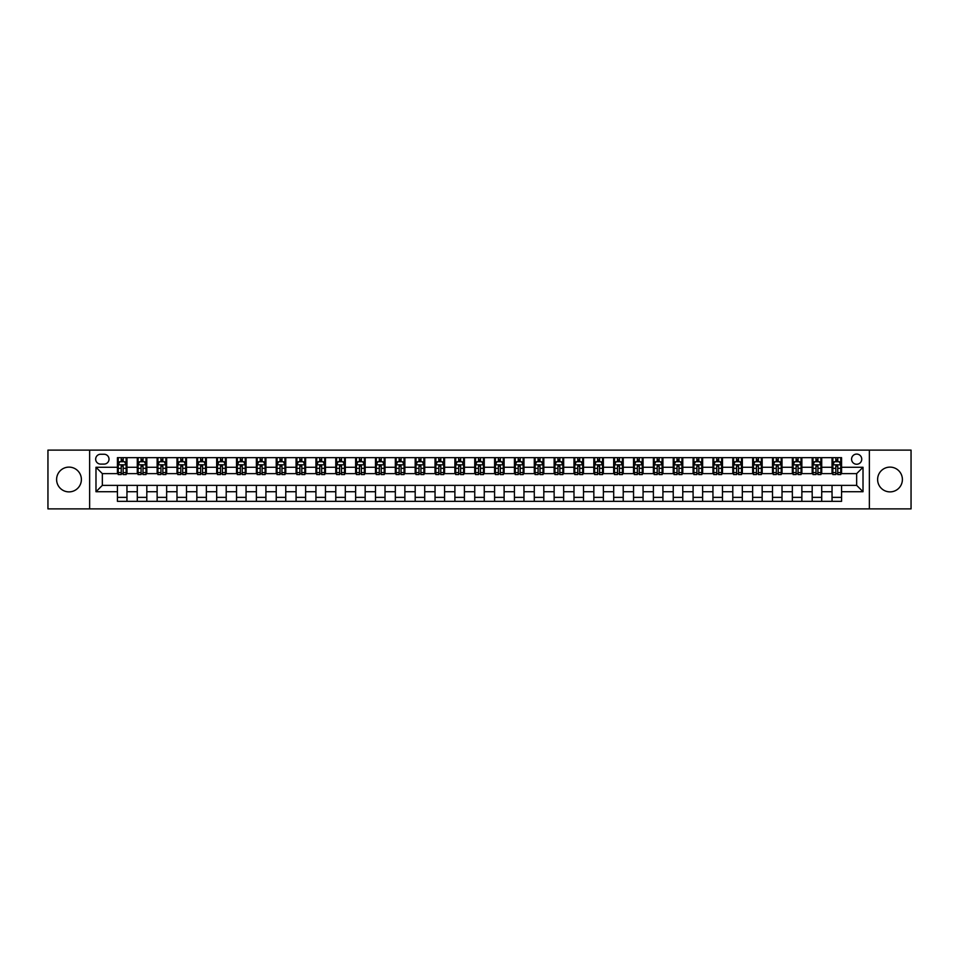 <?xml version="1.0" encoding="UTF-8"?>
<svg xmlns="http://www.w3.org/2000/svg" width="959" height="959" viewBox="0 0 959 959"><rect width="100%" height="100%" fill="white"/><g stroke="black" fill="none" stroke-linecap="round" stroke-linejoin="round"><path stroke-width="1.44" d="M890.012 467.117A12.383 12.383 0 0 0 877.617 479.5A12.383 12.383 0 0 0 890.012 491.883A12.383 12.383 0 0 0 902.395 479.5A12.383 12.383 0 0 0 890.012 467.117M68.988 467.117A12.383 12.383 0 0 0 56.605 479.5A12.383 12.383 0 0 0 68.988 491.883A12.383 12.383 0 0 0 81.383 479.5A12.383 12.383 0 0 0 68.988 467.117M856.663 454.087A5.083 5.083 0 0 0 851.58 459.169A5.083 5.083 0 0 0 856.663 464.252A5.083 5.083 0 0 0 861.745 459.169A5.083 5.083 0 0 0 856.663 454.087M869.369 508.881L911.05 508.881L911.05 450.119L869.369 450.119L869.369 508.881L89.631 508.881L89.631 450.119L47.95 450.119L47.95 508.881L89.631 508.881M100.599 464.096L104.087 464.096A4.927 4.927 0 0 0 109.014 459.169A4.927 4.927 0 0 0 104.087 454.254L100.599 454.254A4.927 4.927 0 0 0 95.672 459.169A4.927 4.927 0 0 0 100.599 464.096M869.369 450.119L89.631 450.119M117.43 491.727L95.984 491.727L95.984 467.273L117.43 467.273L117.43 473.626L102.337 473.626L102.337 485.374L117.43 485.374L117.43 501.341L841.57 501.341L841.57 485.374L856.663 485.374L856.663 473.626L841.57 473.626L841.57 467.273L863.016 467.273L863.016 491.727L841.57 491.727M841.57 467.273L841.57 457.659L117.43 457.659L117.43 467.273M832.04 457.659L832.04 473.626L832.844 473.626M835.852 473.626L837.758 473.626M840.779 473.626L841.57 473.626M832.04 473.626L820.928 473.626M812.189 457.659L812.189 473.626L812.992 473.626M816.001 473.626L817.907 473.626M812.189 473.626L801.077 473.626M792.35 457.659L792.35 473.626L793.141 473.626M796.15 473.626L798.056 473.626M792.35 473.626L781.225 473.626M772.498 457.659L772.498 473.626L773.29 473.626M776.311 473.626L778.205 473.626M772.498 473.626L761.374 473.626M752.647 457.659L752.647 473.626L753.438 473.626M756.459 473.626L758.365 473.626M752.647 473.626L741.523 473.626M732.796 457.659L732.796 473.626L733.587 473.626M736.608 473.626L738.514 473.626M732.796 473.626L721.671 473.626M712.945 457.659L712.945 473.626L713.736 473.626M716.757 473.626L718.663 473.626M712.945 473.626L701.82 473.626M693.093 457.659L693.093 473.626L693.884 473.626M696.905 473.626L698.811 473.626M693.093 473.626L681.981 473.626M673.242 457.659L673.242 473.626L674.033 473.626M677.054 473.626L678.96 473.626M673.242 473.626L662.13 473.626M653.391 457.659L653.391 473.626L654.182 473.626M657.203 473.626L659.109 473.626M653.391 473.626L642.278 473.626M633.539 457.659L633.539 473.626L634.331 473.626M637.351 473.626L639.257 473.626M633.539 473.626L622.427 473.626M613.688 457.659L613.688 473.626L614.479 473.626M617.5 473.626L619.406 473.626M613.688 473.626L602.576 473.626M593.837 457.659L593.837 473.626L594.628 473.626M597.649 473.626L599.555 473.626M593.837 473.626L582.724 473.626M573.985 457.659L573.985 473.626L574.777 473.626M577.798 473.626L579.704 473.626M573.985 473.626L562.873 473.626M554.134 457.659L554.134 473.626L554.937 473.626M557.946 473.626L559.852 473.626M554.134 473.626L543.022 473.626M534.283 457.659L534.283 473.626L535.086 473.626M538.095 473.626L540.001 473.626M534.283 473.626L523.17 473.626M514.432 457.659L514.432 473.626L515.235 473.626M518.244 473.626L520.15 473.626M514.432 473.626L503.319 473.626M494.592 457.659L494.592 473.626L495.383 473.626M498.392 473.626L500.298 473.626M494.592 473.626L483.468 473.626M474.741 457.659L474.741 473.626L475.532 473.626M478.553 473.626L480.447 473.626M474.741 473.626L463.617 473.626M454.89 457.659L454.89 473.626L455.681 473.626M458.702 473.626L460.608 473.626M454.89 473.626L443.765 473.626M435.038 457.659L435.038 473.626L435.83 473.626M438.85 473.626L440.756 473.626M435.038 473.626L423.914 473.626M415.187 457.659L415.187 473.626L415.978 473.626M418.999 473.626L420.905 473.626M415.187 473.626L404.063 473.626M395.336 457.659L395.336 473.626L396.127 473.626M399.148 473.626L401.054 473.626M395.336 473.626L384.223 473.626M375.484 457.659L375.484 473.626L376.276 473.626M379.296 473.626L381.202 473.626M375.484 473.626L364.372 473.626M355.633 457.659L355.633 473.626L356.424 473.626M359.445 473.626L361.351 473.626M355.633 473.626L344.521 473.626M335.782 457.659L335.782 473.626L336.573 473.626M339.594 473.626L341.5 473.626M335.782 473.626L324.669 473.626M315.931 457.659L315.931 473.626L316.722 473.626M319.743 473.626L321.649 473.626M315.931 473.626L304.818 473.626M296.079 457.659L296.079 473.626L296.87 473.626M299.891 473.626L301.797 473.626M296.079 473.626L284.967 473.626M276.228 457.659L276.228 473.626L277.019 473.626M280.04 473.626L281.946 473.626M276.228 473.626L265.116 473.626M256.377 457.659L256.377 473.626L257.18 473.626M260.189 473.626L262.095 473.626M256.377 473.626L245.264 473.626M236.525 457.659L236.525 473.626L237.329 473.626M240.337 473.626L242.243 473.626M236.525 473.626L225.413 473.626M216.674 457.659L216.674 473.626L217.477 473.626M220.486 473.626L222.392 473.626M216.674 473.626L205.562 473.626M196.835 457.659L196.835 473.626L197.626 473.626M200.635 473.626L202.541 473.626M196.835 473.626L185.71 473.626M176.983 457.659L176.983 473.626L177.775 473.626M180.795 473.626L182.69 473.626M176.983 473.626L165.859 473.626M157.132 457.659L157.132 473.626L157.923 473.626M160.944 473.626L162.85 473.626M157.132 473.626L146.008 473.626M137.281 457.659L137.281 473.626L138.072 473.626M141.093 473.626L142.999 473.626M137.281 473.626L126.156 473.626M117.43 473.626L118.221 473.626M121.242 473.626L123.148 473.626M117.43 485.374L126.96 485.374L126.96 501.341M841.57 485.374L126.96 485.374M126.96 457.659L126.96 473.626M117.43 461.639L118.221 461.639M121.242 461.639L123.148 461.639M126.156 461.639L126.96 461.639M117.43 497.361L126.96 497.361M137.281 485.374L137.281 501.341M146.811 457.659L146.811 473.626M137.281 461.639L138.072 461.639M141.093 461.639L142.999 461.639M146.008 461.639L146.811 461.639M146.811 485.374L146.811 501.341M137.281 497.361L146.811 497.361M157.132 485.374L157.132 501.341M166.65 485.374L166.65 501.341M157.132 497.361L166.65 497.361M166.65 457.659L166.65 473.626M157.132 461.639L157.923 461.639M160.944 461.639L162.85 461.639M165.859 461.639L166.65 461.639M176.983 485.374L176.983 501.341M186.502 485.374L186.502 501.341M176.983 497.361L186.502 497.361M186.502 457.659L186.502 473.626M176.983 461.639L177.775 461.639M180.795 461.639L182.69 461.639M185.71 461.639L186.502 461.639M196.835 485.374L196.835 501.341M206.353 485.374L206.353 501.341M196.835 497.361L206.353 497.361M206.353 457.659L206.353 473.626M196.835 461.639L197.626 461.639M200.635 461.639L202.541 461.639M205.562 461.639L206.353 461.639M216.674 485.374L216.674 501.341M226.204 485.374L226.204 501.341M216.674 497.361L226.204 497.361M226.204 457.659L226.204 473.626M216.674 461.639L217.477 461.639M220.486 461.639L222.392 461.639M225.413 461.639L226.204 461.639M236.525 485.374L236.525 501.341M246.055 485.374L246.055 501.341M236.525 497.361L246.055 497.361M246.055 457.659L246.055 473.626M236.525 461.639L237.329 461.639M240.337 461.639L242.243 461.639M245.264 461.639L246.055 461.639M256.377 485.374L256.377 501.341M265.907 485.374L265.907 501.341M256.377 497.361L265.907 497.361M265.907 457.659L265.907 473.626M256.377 461.639L257.18 461.639M260.189 461.639L262.095 461.639M265.116 461.639L265.907 461.639M276.228 485.374L276.228 501.341M285.758 485.374L285.758 501.341M276.228 497.361L285.758 497.361M285.758 457.659L285.758 473.626M276.228 461.639L277.019 461.639M280.04 461.639L281.946 461.639M284.967 461.639L285.758 461.639M296.079 485.374L296.079 501.341M305.609 485.374L305.609 501.341M296.079 497.361L305.609 497.361M305.609 457.659L305.609 473.626M296.079 461.639L296.87 461.639M299.891 461.639L301.797 461.639M304.818 461.639L305.609 461.639M315.931 485.374L315.931 501.341M325.461 485.374L325.461 501.341M315.931 497.361L325.461 497.361M325.461 457.659L325.461 473.626M315.931 461.639L316.722 461.639M319.743 461.639L321.649 461.639M324.669 461.639L325.461 461.639M335.782 485.374L335.782 501.341M345.312 485.374L345.312 501.341M335.782 497.361L345.312 497.361M345.312 457.659L345.312 473.626M335.782 461.639L336.573 461.639M339.594 461.639L341.5 461.639M344.521 461.639L345.312 461.639M355.633 485.374L355.633 501.341M365.163 485.374L365.163 501.341M355.633 497.361L365.163 497.361M365.163 457.659L365.163 473.626M355.633 461.639L356.424 461.639M359.445 461.639L361.351 461.639M364.372 461.639L365.163 461.639M375.484 485.374L375.484 501.341M385.015 485.374L385.015 501.341M375.484 497.361L385.015 497.361M385.015 457.659L385.015 473.626M375.484 461.639L376.276 461.639M379.296 461.639L381.202 461.639M384.223 461.639L385.015 461.639M395.336 485.374L395.336 501.341M404.866 485.374L404.866 501.341M395.336 497.361L404.866 497.361M404.866 457.659L404.866 473.626M395.336 461.639L396.127 461.639M399.148 461.639L401.054 461.639M404.063 461.639L404.866 461.639M415.187 485.374L415.187 501.341M424.717 485.374L424.717 501.341M415.187 497.361L424.717 497.361M424.717 457.659L424.717 473.626M415.187 461.639L415.978 461.639M418.999 461.639L420.905 461.639M423.914 461.639L424.717 461.639M435.038 485.374L435.038 501.341M444.568 485.374L444.568 501.341M435.038 497.361L444.568 497.361M444.568 457.659L444.568 473.626M435.038 461.639L435.83 461.639M438.85 461.639L440.756 461.639M443.765 461.639L444.568 461.639M454.89 485.374L454.89 501.341M464.408 485.374L464.408 501.341M454.89 497.361L464.408 497.361M464.408 457.659L464.408 473.626M454.89 461.639L455.681 461.639M458.702 461.639L460.608 461.639M463.617 461.639L464.408 461.639M474.741 485.374L474.741 501.341M484.259 485.374L484.259 501.341M474.741 497.361L484.259 497.361M484.259 457.659L484.259 473.626M474.741 461.639L475.532 461.639M478.553 461.639L480.447 461.639M483.468 461.639L484.259 461.639M494.592 485.374L494.592 501.341M504.11 485.374L504.11 501.341M494.592 497.361L504.11 497.361M504.11 457.659L504.11 473.626M494.592 461.639L495.383 461.639M498.392 461.639L500.298 461.639M503.319 461.639L504.11 461.639M514.432 485.374L514.432 501.341M523.962 485.374L523.962 501.341M514.432 497.361L523.962 497.361M523.962 457.659L523.962 473.626M514.432 461.639L515.235 461.639M518.244 461.639L520.15 461.639M523.17 461.639L523.962 461.639M534.283 485.374L534.283 501.341M543.813 485.374L543.813 501.341M534.283 497.361L543.813 497.361M543.813 457.659L543.813 473.626M534.283 461.639L535.086 461.639M538.095 461.639L540.001 461.639M543.022 461.639L543.813 461.639M554.134 485.374L554.134 501.341M563.664 485.374L563.664 501.341M554.134 497.361L563.664 497.361M563.664 457.659L563.664 473.626M554.134 461.639L554.937 461.639M557.946 461.639L559.852 461.639M562.873 461.639L563.664 461.639M573.985 485.374L573.985 501.341M583.516 485.374L583.516 501.341M573.985 497.361L583.516 497.361M583.516 457.659L583.516 473.626M573.985 461.639L574.777 461.639M577.798 461.639L579.704 461.639M582.724 461.639L583.516 461.639M593.837 485.374L593.837 501.341M603.367 485.374L603.367 501.341M593.837 497.361L603.367 497.361M603.367 457.659L603.367 473.626M593.837 461.639L594.628 461.639M597.649 461.639L599.555 461.639M602.576 461.639L603.367 461.639M613.688 485.374L613.688 501.341M623.218 485.374L623.218 501.341M613.688 497.361L623.218 497.361M623.218 457.659L623.218 473.626M613.688 461.639L614.479 461.639M617.5 461.639L619.406 461.639M622.427 461.639L623.218 461.639M633.539 485.374L633.539 501.341M643.069 485.374L643.069 501.341M633.539 497.361L643.069 497.361M643.069 457.659L643.069 473.626M633.539 461.639L634.331 461.639M637.351 461.639L639.257 461.639M642.278 461.639L643.069 461.639M653.391 485.374L653.391 501.341M662.921 485.374L662.921 501.341M653.391 497.361L662.921 497.361M662.921 457.659L662.921 473.626M653.391 461.639L654.182 461.639M657.203 461.639L659.109 461.639M662.13 461.639L662.921 461.639M673.242 485.374L673.242 501.341M682.772 485.374L682.772 501.341M673.242 497.361L682.772 497.361M682.772 457.659L682.772 473.626M673.242 461.639L674.033 461.639M677.054 461.639L678.96 461.639M681.981 461.639L682.772 461.639M693.093 485.374L693.093 501.341M702.623 485.374L702.623 501.341M693.093 497.361L702.623 497.361M702.623 457.659L702.623 473.626M693.093 461.639L693.884 461.639M696.905 461.639L698.811 461.639M701.82 461.639L702.623 461.639M712.945 485.374L712.945 501.341M722.475 485.374L722.475 501.341M712.945 497.361L722.475 497.361M722.475 457.659L722.475 473.626M712.945 461.639L713.736 461.639M716.757 461.639L718.663 461.639M721.671 461.639L722.475 461.639M732.796 485.374L732.796 501.341M742.326 485.374L742.326 501.341M732.796 497.361L742.326 497.361M742.326 457.659L742.326 473.626M732.796 461.639L733.587 461.639M736.608 461.639L738.514 461.639M741.523 461.639L742.326 461.639M752.647 485.374L752.647 501.341M762.165 485.374L762.165 501.341M752.647 497.361L762.165 497.361M762.165 457.659L762.165 473.626M752.647 461.639L753.438 461.639M756.459 461.639L758.365 461.639M761.374 461.639L762.165 461.639M772.498 485.374L772.498 501.341M782.017 485.374L782.017 501.341M772.498 497.361L782.017 497.361M782.017 457.659L782.017 473.626M772.498 461.639L773.29 461.639M776.311 461.639L778.205 461.639M781.225 461.639L782.017 461.639M792.35 485.374L792.35 501.341M801.868 485.374L801.868 501.341M792.35 497.361L801.868 497.361M801.868 457.659L801.868 473.626M792.35 461.639L793.141 461.639M796.15 461.639L798.056 461.639M801.077 461.639L801.868 461.639M812.189 485.374L812.189 501.341M821.719 485.374L821.719 501.341M812.189 497.361L821.719 497.361M821.719 457.659L821.719 473.626M812.189 461.639L812.992 461.639M816.001 461.639L817.907 461.639M820.928 461.639L821.719 461.639M832.04 485.374L832.04 501.341M832.04 497.361L841.57 497.361M832.04 461.639L832.844 461.639M835.852 461.639L837.758 461.639M840.779 461.639L841.57 461.639M102.337 473.626L95.984 467.273M102.337 485.374L95.984 491.727M863.016 467.273L856.663 473.626M863.016 491.727L856.663 485.374M123.148 459.733L121.242 459.733M126.156 472.583L123.148 472.583L123.148 474.573L126.156 474.573L126.156 464.887L124.574 461.711L119.803 461.711L118.221 464.887L118.221 474.573L121.242 474.573L121.242 472.583L118.221 472.583M118.221 464.887L118.221 457.659M126.156 464.887L126.156 457.659M121.242 461.711L121.242 457.659M123.148 457.659L123.148 461.711M123.148 472.583L123.148 466.086L121.242 466.086L121.242 472.583M142.999 459.733L141.093 459.733M146.008 472.583L142.999 472.583L142.999 474.573L146.008 474.573L146.008 464.887L144.425 461.711L139.654 461.711L138.072 464.887L138.072 474.573L141.093 474.573L141.093 472.583L138.072 472.583M138.072 464.887L138.072 457.659M146.008 464.887L146.008 457.659M141.093 461.711L141.093 457.659M142.999 457.659L142.999 461.711M142.999 472.583L142.999 466.086L141.093 466.086L141.093 472.583M162.85 459.733L160.944 459.733M165.859 472.583L162.85 472.583L162.85 474.573L165.859 474.573L165.859 464.887L164.277 461.711L159.506 461.711L157.923 464.887L157.923 474.573L160.944 474.573L160.944 472.583L157.923 472.583M157.923 464.887L157.923 457.659M165.859 464.887L165.859 457.659M160.944 461.711L160.944 457.659M162.85 457.659L162.85 461.711M162.85 472.583L162.85 466.086L160.944 466.086L160.944 472.583M182.69 459.733L180.795 459.733M185.71 472.583L182.69 472.583L182.69 474.573L185.71 474.573L185.71 464.887L184.128 461.711L179.357 461.711L177.775 464.887L177.775 474.573L180.795 474.573L180.795 472.583L177.775 472.583M177.775 464.887L177.775 457.659M185.71 464.887L185.71 457.659M180.795 461.711L180.795 457.659M182.69 457.659L182.69 461.711M182.69 472.583L182.69 466.086L180.795 466.086L180.795 472.583M202.541 459.733L200.635 459.733M205.562 472.583L202.541 472.583L202.541 474.573L205.562 474.573L205.562 464.887L203.979 461.711L199.208 461.711L197.626 464.887L197.626 474.573L200.635 474.573L200.635 472.583L197.626 472.583M197.626 464.887L197.626 457.659M205.562 464.887L205.562 457.659M200.635 461.711L200.635 457.659M202.541 457.659L202.541 461.711M202.541 472.583L202.541 466.086L200.635 466.086L200.635 472.583M222.392 459.733L220.486 459.733M225.413 472.583L222.392 472.583L222.392 474.573L225.413 474.573L225.413 464.887L223.831 461.711L219.06 461.711L217.477 464.887L217.477 474.573L220.486 474.573L220.486 472.583L217.477 472.583M217.477 464.887L217.477 457.659M225.413 464.887L225.413 457.659M220.486 461.711L220.486 457.659M222.392 457.659L222.392 461.711M222.392 472.583L222.392 466.086L220.486 466.086L220.486 472.583M242.243 459.733L240.337 459.733M245.264 472.583L242.243 472.583L242.243 474.573L245.264 474.573L245.264 464.887L243.682 461.711L238.911 461.711L237.329 464.887L237.329 474.573L240.337 474.573L240.337 472.583L237.329 472.583M237.329 464.887L237.329 457.659M245.264 464.887L245.264 457.659M240.337 461.711L240.337 457.659M242.243 457.659L242.243 461.711M242.243 472.583L242.243 466.086L240.337 466.086L240.337 472.583M262.095 459.733L260.189 459.733M265.116 472.583L262.095 472.583L262.095 474.573L265.116 474.573L265.116 464.887L263.521 461.711L258.762 461.711L257.18 464.887L257.18 474.573L260.189 474.573L260.189 472.583L257.18 472.583M257.18 464.887L257.18 457.659M265.116 464.887L265.116 457.659M260.189 461.711L260.189 457.659M262.095 457.659L262.095 461.711M262.095 472.583L262.095 466.086L260.189 466.086L260.189 472.583M281.946 459.733L280.04 459.733M284.967 472.583L281.946 472.583L281.946 474.573L284.967 474.573L284.967 464.887L283.373 461.711L278.613 461.711L277.019 464.887L277.019 474.573L280.04 474.573L280.04 472.583L277.019 472.583M277.019 464.887L277.019 457.659M284.967 464.887L284.967 457.659M280.04 461.711L280.04 457.659M281.946 457.659L281.946 461.711M281.946 472.583L281.946 466.086L280.04 466.086L280.04 472.583M301.797 459.733L299.891 459.733M304.818 472.583L301.797 472.583L301.797 474.573L304.818 474.573L304.818 464.887L303.224 461.711L298.465 461.711L296.87 464.887L296.87 474.573L299.891 474.573L299.891 472.583L296.87 472.583M296.87 464.887L296.87 457.659M304.818 464.887L304.818 457.659M299.891 461.711L299.891 457.659M301.797 457.659L301.797 461.711M301.797 472.583L301.797 466.086L299.891 466.086L299.891 472.583M321.649 459.733L319.743 459.733M324.669 472.583L321.649 472.583L321.649 474.573L324.669 474.573L324.669 464.887L323.075 461.711L318.316 461.711L316.722 464.887L316.722 474.573L319.743 474.573L319.743 472.583L316.722 472.583M316.722 464.887L316.722 457.659M324.669 464.887L324.669 457.659M319.743 461.711L319.743 457.659M321.649 457.659L321.649 461.711M321.649 472.583L321.649 466.086L319.743 466.086L319.743 472.583M341.5 459.733L339.594 459.733M344.521 472.583L341.5 472.583L341.5 474.573L344.521 474.573L344.521 464.887L342.926 461.711L338.167 461.711L336.573 464.887L336.573 474.573L339.594 474.573L339.594 472.583L336.573 472.583M336.573 464.887L336.573 457.659M344.521 464.887L344.521 457.659M339.594 461.711L339.594 457.659M341.5 457.659L341.5 461.711M341.5 472.583L341.5 466.086L339.594 466.086L339.594 472.583M361.351 459.733L359.445 459.733M364.372 472.583L361.351 472.583L361.351 474.573L364.372 474.573L364.372 464.887L362.778 461.711L358.019 461.711L356.424 464.887L356.424 474.573L359.445 474.573L359.445 472.583L356.424 472.583M356.424 464.887L356.424 457.659M364.372 464.887L364.372 457.659M359.445 461.711L359.445 457.659M361.351 457.659L361.351 461.711M361.351 472.583L361.351 466.086L359.445 466.086L359.445 472.583M381.202 459.733L379.296 459.733M384.223 472.583L381.202 472.583L381.202 474.573L384.223 474.573L384.223 464.887L382.629 461.711L377.87 461.711L376.276 464.887L376.276 474.573L379.296 474.573L379.296 472.583L376.276 472.583M376.276 464.887L376.276 457.659M384.223 464.887L384.223 457.659M379.296 461.711L379.296 457.659M381.202 457.659L381.202 461.711M381.202 472.583L381.202 466.086L379.296 466.086L379.296 472.583M401.054 459.733L399.148 459.733M404.063 472.583L401.054 472.583L401.054 474.573L404.063 474.573L404.063 464.887L402.48 461.711L397.721 461.711L396.127 464.887L396.127 474.573L399.148 474.573L399.148 472.583L396.127 472.583M396.127 464.887L396.127 457.659M404.063 464.887L404.063 457.659M399.148 461.711L399.148 457.659M401.054 457.659L401.054 461.711M401.054 472.583L401.054 466.086L399.148 466.086L399.148 472.583M420.905 459.733L418.999 459.733M423.914 472.583L420.905 472.583L420.905 474.573L423.914 474.573L423.914 464.887L422.332 461.711L417.561 461.711L415.978 464.887L415.978 474.573L418.999 474.573L418.999 472.583L415.978 472.583M415.978 464.887L415.978 457.659M423.914 464.887L423.914 457.659M418.999 461.711L418.999 457.659M420.905 457.659L420.905 461.711M420.905 472.583L420.905 466.086L418.999 466.086L418.999 472.583M440.756 459.733L438.85 459.733M443.765 472.583L440.756 472.583L440.756 474.573L443.765 474.573L443.765 464.887L442.183 461.711L437.412 461.711L435.83 464.887L435.83 474.573L438.85 474.573L438.85 472.583L435.83 472.583M435.83 464.887L435.83 457.659M443.765 464.887L443.765 457.659M438.85 461.711L438.85 457.659M440.756 457.659L440.756 461.711M440.756 472.583L440.756 466.086L438.85 466.086L438.85 472.583M460.608 459.733L458.702 459.733M463.617 472.583L460.608 472.583L460.608 474.573L463.617 474.573L463.617 464.887L462.034 461.711L457.263 461.711L455.681 464.887L455.681 474.573L458.702 474.573L458.702 472.583L455.681 472.583M455.681 464.887L455.681 457.659M463.617 464.887L463.617 457.659M458.702 461.711L458.702 457.659M460.608 457.659L460.608 461.711M460.608 472.583L460.608 466.086L458.702 466.086L458.702 472.583M480.447 459.733L478.553 459.733M483.468 472.583L480.447 472.583L480.447 474.573L483.468 474.573L483.468 464.887L481.886 461.711L477.114 461.711L475.532 464.887L475.532 474.573L478.553 474.573L478.553 472.583L475.532 472.583M475.532 464.887L475.532 457.659M483.468 464.887L483.468 457.659M478.553 461.711L478.553 457.659M480.447 457.659L480.447 461.711M480.447 472.583L480.447 466.086L478.553 466.086L478.553 472.583M500.298 459.733L498.392 459.733M503.319 472.583L500.298 472.583L500.298 474.573L503.319 474.573L503.319 464.887L501.737 461.711L496.966 461.711L495.383 464.887L495.383 474.573L498.392 474.573L498.392 472.583L495.383 472.583M495.383 464.887L495.383 457.659M503.319 464.887L503.319 457.659M498.392 461.711L498.392 457.659M500.298 457.659L500.298 461.711M500.298 472.583L500.298 466.086L498.392 466.086L498.392 472.583M520.15 459.733L518.244 459.733M523.17 472.583L520.15 472.583L520.15 474.573L523.17 474.573L523.17 464.887L521.588 461.711L516.817 461.711L515.235 464.887L515.235 474.573L518.244 474.573L518.244 472.583L515.235 472.583M515.235 464.887L515.235 457.659M523.17 464.887L523.17 457.659M518.244 461.711L518.244 457.659M520.15 457.659L520.15 461.711M520.15 472.583L520.15 466.086L518.244 466.086L518.244 472.583M540.001 459.733L538.095 459.733M543.022 472.583L540.001 472.583L540.001 474.573L543.022 474.573L543.022 464.887L541.439 461.711L536.668 461.711L535.086 464.887L535.086 474.573L538.095 474.573L538.095 472.583L535.086 472.583M535.086 464.887L535.086 457.659M543.022 464.887L543.022 457.659M538.095 461.711L538.095 457.659M540.001 457.659L540.001 461.711M540.001 472.583L540.001 466.086L538.095 466.086L538.095 472.583M559.852 459.733L557.946 459.733M562.873 472.583L559.852 472.583L559.852 474.573L562.873 474.573L562.873 464.887L561.279 461.711L556.52 461.711L554.937 464.887L554.937 474.573L557.946 474.573L557.946 472.583L554.937 472.583M554.937 464.887L554.937 457.659M562.873 464.887L562.873 457.659M557.946 461.711L557.946 457.659M559.852 457.659L559.852 461.711M559.852 472.583L559.852 466.086L557.946 466.086L557.946 472.583M579.704 459.733L577.798 459.733M582.724 472.583L579.704 472.583L579.704 474.573L582.724 474.573L582.724 464.887L581.13 461.711L576.371 461.711L574.777 464.887L574.777 474.573L577.798 474.573L577.798 472.583L574.777 472.583M574.777 464.887L574.777 457.659M582.724 464.887L582.724 457.659M577.798 461.711L577.798 457.659M579.704 457.659L579.704 461.711M579.704 472.583L579.704 466.086L577.798 466.086L577.798 472.583M599.555 459.733L597.649 459.733M602.576 472.583L599.555 472.583L599.555 474.573L602.576 474.573L602.576 464.887L600.981 461.711L596.222 461.711L594.628 464.887L594.628 474.573L597.649 474.573L597.649 472.583L594.628 472.583M594.628 464.887L594.628 457.659M602.576 464.887L602.576 457.659M597.649 461.711L597.649 457.659M599.555 457.659L599.555 461.711M599.555 472.583L599.555 466.086L597.649 466.086L597.649 472.583M619.406 459.733L617.5 459.733M622.427 472.583L619.406 472.583L619.406 474.573L622.427 474.573L622.427 464.887L620.833 461.711L616.074 461.711L614.479 464.887L614.479 474.573L617.5 474.573L617.5 472.583L614.479 472.583M614.479 464.887L614.479 457.659M622.427 464.887L622.427 457.659M617.5 461.711L617.5 457.659M619.406 457.659L619.406 461.711M619.406 472.583L619.406 466.086L617.5 466.086L617.5 472.583M639.257 459.733L637.351 459.733M642.278 472.583L639.257 472.583L639.257 474.573L642.278 474.573L642.278 464.887L640.684 461.711L635.925 461.711L634.331 464.887L634.331 474.573L637.351 474.573L637.351 472.583L634.331 472.583M634.331 464.887L634.331 457.659M642.278 464.887L642.278 457.659M637.351 461.711L637.351 457.659M639.257 457.659L639.257 461.711M639.257 472.583L639.257 466.086L637.351 466.086L637.351 472.583M659.109 459.733L657.203 459.733M662.13 472.583L659.109 472.583L659.109 474.573L662.13 474.573L662.13 464.887L660.535 461.711L655.776 461.711L654.182 464.887L654.182 474.573L657.203 474.573L657.203 472.583L654.182 472.583M654.182 464.887L654.182 457.659M662.13 464.887L662.13 457.659M657.203 461.711L657.203 457.659M659.109 457.659L659.109 461.711M659.109 472.583L659.109 466.086L657.203 466.086L657.203 472.583M678.96 459.733L677.054 459.733M681.981 472.583L678.96 472.583L678.96 474.573L681.981 474.573L681.981 464.887L680.387 461.711L675.627 461.711L674.033 464.887L674.033 474.573L677.054 474.573L677.054 472.583L674.033 472.583M674.033 464.887L674.033 457.659M681.981 464.887L681.981 457.659M677.054 461.711L677.054 457.659M678.96 457.659L678.96 461.711M678.96 472.583L678.96 466.086L677.054 466.086L677.054 472.583M698.811 459.733L696.905 459.733M701.82 472.583L698.811 472.583L698.811 474.573L701.82 474.573L701.82 464.887L700.238 461.711L695.479 461.711L693.884 464.887L693.884 474.573L696.905 474.573L696.905 472.583L693.884 472.583M693.884 464.887L693.884 457.659M701.82 464.887L701.82 457.659M696.905 461.711L696.905 457.659M698.811 457.659L698.811 461.711M698.811 472.583L698.811 466.086L696.905 466.086L696.905 472.583M718.663 459.733L716.757 459.733M721.671 472.583L718.663 472.583L718.663 474.573L721.671 474.573L721.671 464.887L720.089 461.711L715.318 461.711L713.736 464.887L713.736 474.573L716.757 474.573L716.757 472.583L713.736 472.583M713.736 464.887L713.736 457.659M721.671 464.887L721.671 457.659M716.757 461.711L716.757 457.659M718.663 457.659L718.663 461.711M718.663 472.583L718.663 466.086L716.757 466.086L716.757 472.583M738.514 459.733L736.608 459.733M741.523 472.583L738.514 472.583L738.514 474.573L741.523 474.573L741.523 464.887L739.94 461.711L735.169 461.711L733.587 464.887L733.587 474.573L736.608 474.573L736.608 472.583L733.587 472.583M733.587 464.887L733.587 457.659M741.523 464.887L741.523 457.659M736.608 461.711L736.608 457.659M738.514 457.659L738.514 461.711M738.514 472.583L738.514 466.086L736.608 466.086L736.608 472.583M758.365 459.733L756.459 459.733M761.374 472.583L758.365 472.583L758.365 474.573L761.374 474.573L761.374 464.887L759.792 461.711L755.021 461.711L753.438 464.887L753.438 474.573L756.459 474.573L756.459 472.583L753.438 472.583M753.438 464.887L753.438 457.659M761.374 464.887L761.374 457.659M756.459 461.711L756.459 457.659M758.365 457.659L758.365 461.711M758.365 472.583L758.365 466.086L756.459 466.086L756.459 472.583M778.205 459.733L776.311 459.733M781.225 472.583L778.205 472.583L778.205 474.573L781.225 474.573L781.225 464.887L779.643 461.711L774.872 461.711L773.29 464.887L773.29 474.573L776.311 474.573L776.311 472.583L773.29 472.583M773.29 464.887L773.29 457.659M781.225 464.887L781.225 457.659M776.311 461.711L776.311 457.659M778.205 457.659L778.205 461.711M778.205 472.583L778.205 466.086L776.311 466.086L776.311 472.583M798.056 459.733L796.15 459.733M801.077 472.583L798.056 472.583L798.056 474.573L801.077 474.573L801.077 464.887L799.494 461.711L794.723 461.711L793.141 464.887L793.141 474.573L796.15 474.573L796.15 472.583L793.141 472.583M793.141 464.887L793.141 457.659M801.077 464.887L801.077 457.659M796.15 461.711L796.15 457.659M798.056 457.659L798.056 461.711M798.056 472.583L798.056 466.086L796.15 466.086L796.15 472.583M817.907 459.733L816.001 459.733M820.928 472.583L817.907 472.583L817.907 474.573L820.928 474.573L820.928 464.887L819.346 461.711L814.575 461.711L812.992 464.887L812.992 474.573L816.001 474.573L816.001 472.583L812.992 472.583M812.992 464.887L812.992 457.659M820.928 464.887L820.928 457.659M816.001 461.711L816.001 457.659M817.907 457.659L817.907 461.711M817.907 472.583L817.907 466.086L816.001 466.086L816.001 472.583M837.758 459.733L835.852 459.733M840.779 472.583L837.758 472.583L837.758 474.573L840.779 474.573L840.779 464.887L839.197 461.711L834.426 461.711L832.844 464.887L832.844 474.573L835.852 474.573L835.852 472.583L832.844 472.583M832.844 464.887L832.844 457.659M840.779 464.887L840.779 457.659M835.852 461.711L835.852 457.659M837.758 457.659L837.758 461.711M837.758 472.583L837.758 466.086L835.852 466.086L835.852 472.583M137.281 491.727L126.96 491.727M137.281 467.273L126.96 467.273M157.132 467.273L146.811 467.273M157.132 491.727L146.811 491.727M176.983 467.273L166.65 467.273M176.983 491.727L166.65 491.727M196.835 467.273L186.502 467.273M196.835 491.727L186.502 491.727M216.674 467.273L206.353 467.273M216.674 491.727L206.353 491.727M236.525 467.273L226.204 467.273M236.525 491.727L226.204 491.727M256.377 467.273L246.055 467.273M256.377 491.727L246.055 491.727M276.228 467.273L265.907 467.273M276.228 491.727L265.907 491.727M296.079 467.273L285.758 467.273M296.079 491.727L285.758 491.727M315.931 467.273L305.609 467.273M315.931 491.727L305.609 491.727M335.782 467.273L325.461 467.273M335.782 491.727L325.461 491.727M355.633 467.273L345.312 467.273M355.633 491.727L345.312 491.727M375.484 467.273L365.163 467.273M375.484 491.727L365.163 491.727M395.336 467.273L385.015 467.273M395.336 491.727L385.015 491.727M415.187 467.273L404.866 467.273M415.187 491.727L404.866 491.727M435.038 467.273L424.717 467.273M435.038 491.727L424.717 491.727M454.89 467.273L444.568 467.273M454.89 491.727L444.568 491.727M474.741 467.273L464.408 467.273M474.741 491.727L464.408 491.727M494.592 467.273L484.259 467.273M494.592 491.727L484.259 491.727M514.432 467.273L504.11 467.273M514.432 491.727L504.11 491.727M534.283 467.273L523.962 467.273M534.283 491.727L523.962 491.727M554.134 467.273L543.813 467.273M554.134 491.727L543.813 491.727M573.985 467.273L563.664 467.273M573.985 491.727L563.664 491.727M593.837 467.273L583.516 467.273M593.837 491.727L583.516 491.727M613.688 467.273L603.367 467.273M613.688 491.727L603.367 491.727M633.539 467.273L623.218 467.273M633.539 491.727L623.218 491.727M653.391 467.273L643.069 467.273M653.391 491.727L643.069 491.727M673.242 467.273L662.921 467.273M673.242 491.727L662.921 491.727M693.093 467.273L682.772 467.273M693.093 491.727L682.772 491.727M712.945 467.273L702.623 467.273M712.945 491.727L702.623 491.727M732.796 467.273L722.475 467.273M732.796 491.727L722.475 491.727M752.647 467.273L742.326 467.273M752.647 491.727L742.326 491.727M772.498 467.273L762.165 467.273M772.498 491.727L762.165 491.727M792.35 467.273L782.017 467.273M792.35 491.727L782.017 491.727M812.189 467.273L801.868 467.273M812.189 491.727L801.868 491.727M832.04 467.273L821.719 467.273M832.04 491.727L821.719 491.727M126.12 464.815L118.257 464.815M118.221 461.902L119.719 461.902M124.67 461.902L126.156 461.902M121.242 468.328L118.221 468.328M126.156 468.328L123.148 468.328M123.148 460.74L121.242 460.74M145.972 464.815L138.108 464.815M138.072 461.902L139.558 461.902M144.521 461.902L146.008 461.902M141.093 468.328L138.072 468.328M146.008 468.328L142.999 468.328M142.999 460.74L141.093 460.74M165.823 464.815L157.959 464.815M157.923 461.902L159.41 461.902M164.373 461.902L165.859 461.902M160.944 468.328L157.923 468.328M165.859 468.328L162.85 468.328M162.85 460.74L160.944 460.74M185.674 464.815L177.811 464.815M177.775 461.902L179.261 461.902M184.224 461.902L185.71 461.902M180.795 468.328L177.775 468.328M185.71 468.328L182.69 468.328M182.69 460.74L180.795 460.74M205.526 464.815L197.662 464.815M197.626 461.902L199.112 461.902M204.075 461.902L205.562 461.902M200.635 468.328L197.626 468.328M205.562 468.328L202.541 468.328M202.541 460.74L200.635 460.74M225.377 464.815L217.513 464.815M217.477 461.902L218.964 461.902M223.927 461.902L225.413 461.902M220.486 468.328L217.477 468.328M225.413 468.328L222.392 468.328M222.392 460.74L220.486 460.74M245.228 464.815L237.364 464.815M237.329 461.902L238.815 461.902M243.766 461.902L245.264 461.902M240.337 468.328L237.329 468.328M245.264 468.328L242.243 468.328M242.243 460.74L240.337 460.74M265.08 464.815L257.216 464.815M257.18 461.902L258.666 461.902M263.617 461.902L265.116 461.902M260.189 468.328L257.18 468.328M265.116 468.328L262.095 468.328M262.095 460.74L260.189 460.74M284.931 464.815L277.067 464.815M277.019 461.902L278.518 461.902M283.468 461.902L284.967 461.902M280.04 468.328L277.019 468.328M284.967 468.328L281.946 468.328M281.946 460.74L280.04 460.74M304.77 464.815L296.918 464.815M296.87 461.902L298.369 461.902M303.32 461.902L304.818 461.902M299.891 468.328L296.87 468.328M304.818 468.328L301.797 468.328M301.797 460.74L299.891 460.74M324.622 464.815L316.77 464.815M316.722 461.902L318.22 461.902M323.171 461.902L324.669 461.902M319.743 468.328L316.722 468.328M324.669 468.328L321.649 468.328M321.649 460.74L319.743 460.74M344.473 464.815L336.621 464.815M336.573 461.902L338.071 461.902M343.022 461.902L344.521 461.902M339.594 468.328L336.573 468.328M344.521 468.328L341.5 468.328M341.5 460.74L339.594 460.74M364.324 464.815L356.472 464.815M356.424 461.902L357.923 461.902M362.874 461.902L364.372 461.902M359.445 468.328L356.424 468.328M364.372 468.328L361.351 468.328M361.351 460.74L359.445 460.74M384.175 464.815L376.312 464.815M376.276 461.902L377.774 461.902M382.725 461.902L384.223 461.902M379.296 468.328L376.276 468.328M384.223 468.328L381.202 468.328M381.202 460.74L379.296 460.74M404.027 464.815L396.163 464.815M396.127 461.902L397.625 461.902M402.576 461.902L404.063 461.902M399.148 468.328L396.127 468.328M404.063 468.328L401.054 468.328M401.054 460.74L399.148 460.74M423.878 464.815L416.014 464.815M415.978 461.902L417.477 461.902M422.428 461.902L423.914 461.902M418.999 468.328L415.978 468.328M423.914 468.328L420.905 468.328M420.905 460.74L418.999 460.74M443.729 464.815L435.865 464.815M435.83 461.902L437.316 461.902M442.279 461.902L443.765 461.902M438.85 468.328L435.83 468.328M443.765 468.328L440.756 468.328M440.756 460.74L438.85 460.74M463.581 464.815L455.717 464.815M455.681 461.902L457.167 461.902M462.13 461.902L463.617 461.902M458.702 468.328L455.681 468.328M463.617 468.328L460.608 468.328M460.608 460.74L458.702 460.74M483.432 464.815L475.568 464.815M475.532 461.902L477.019 461.902M481.981 461.902L483.468 461.902M478.553 468.328L475.532 468.328M483.468 468.328L480.447 468.328M480.447 460.74L478.553 460.74M503.283 464.815L495.419 464.815M495.383 461.902L496.87 461.902M501.833 461.902L503.319 461.902M498.392 468.328L495.383 468.328M503.319 468.328L500.298 468.328M500.298 460.74L498.392 460.74M523.135 464.815L515.271 464.815M515.235 461.902L516.721 461.902M521.684 461.902L523.17 461.902M518.244 468.328L515.235 468.328M523.17 468.328L520.15 468.328M520.15 460.74L518.244 460.74M542.986 464.815L535.122 464.815M535.086 461.902L536.572 461.902M541.523 461.902L543.022 461.902M538.095 468.328L535.086 468.328M543.022 468.328L540.001 468.328M540.001 460.74L538.095 460.74M562.837 464.815L554.973 464.815M554.937 461.902L556.424 461.902M561.375 461.902L562.873 461.902M557.946 468.328L554.937 468.328M562.873 468.328L559.852 468.328M559.852 460.74L557.946 460.74M582.688 464.815L574.825 464.815M574.777 461.902L576.275 461.902M581.226 461.902L582.724 461.902M577.798 468.328L574.777 468.328M582.724 468.328L579.704 468.328M579.704 460.74L577.798 460.74M602.528 464.815L594.676 464.815M594.628 461.902L596.126 461.902M601.077 461.902L602.576 461.902M597.649 468.328L594.628 468.328M602.576 468.328L599.555 468.328M599.555 460.74L597.649 460.74M622.379 464.815L614.527 464.815M614.479 461.902L615.978 461.902M620.929 461.902L622.427 461.902M617.5 468.328L614.479 468.328M622.427 468.328L619.406 468.328M619.406 460.74L617.5 460.74M642.23 464.815L634.379 464.815M634.331 461.902L635.829 461.902M640.78 461.902L642.278 461.902M637.351 468.328L634.331 468.328M642.278 468.328L639.257 468.328M639.257 460.74L637.351 460.74M662.082 464.815L654.23 464.815M654.182 461.902L655.68 461.902M660.631 461.902L662.13 461.902M657.203 468.328L654.182 468.328M662.13 468.328L659.109 468.328M659.109 460.74L657.203 460.74M681.933 464.815L674.069 464.815M674.033 461.902L675.532 461.902M680.482 461.902L681.981 461.902M677.054 468.328L674.033 468.328M681.981 468.328L678.96 468.328M678.96 460.74L677.054 460.74M701.784 464.815L693.92 464.815M693.884 461.902L695.383 461.902M700.334 461.902L701.82 461.902M696.905 468.328L693.884 468.328M701.82 468.328L698.811 468.328M698.811 460.74L696.905 460.74M721.636 464.815L713.772 464.815M713.736 461.902L715.234 461.902M720.185 461.902L721.671 461.902M716.757 468.328L713.736 468.328M721.671 468.328L718.663 468.328M718.663 460.74L716.757 460.74M741.487 464.815L733.623 464.815M733.587 461.902L735.074 461.902M740.036 461.902L741.523 461.902M736.608 468.328L733.587 468.328M741.523 468.328L738.514 468.328M738.514 460.74L736.608 460.74M761.338 464.815L753.474 464.815M753.438 461.902L754.925 461.902M759.888 461.902L761.374 461.902M756.459 468.328L753.438 468.328M761.374 468.328L758.365 468.328M758.365 460.74L756.459 460.74M781.189 464.815L773.326 464.815M773.29 461.902L774.776 461.902M779.739 461.902L781.225 461.902M776.311 468.328L773.29 468.328M781.225 468.328L778.205 468.328M778.205 460.74L776.311 460.74M801.041 464.815L793.177 464.815M793.141 461.902L794.627 461.902M799.59 461.902L801.077 461.902M796.15 468.328L793.141 468.328M801.077 468.328L798.056 468.328M798.056 460.74L796.15 460.74M820.892 464.815L813.028 464.815M812.992 461.902L814.479 461.902M819.442 461.902L820.928 461.902M816.001 468.328L812.992 468.328M820.928 468.328L817.907 468.328M817.907 460.74L816.001 460.74M840.743 464.815L832.88 464.815M832.844 461.902L834.33 461.902M839.281 461.902L840.779 461.902M835.852 468.328L832.844 468.328M840.779 468.328L837.758 468.328M837.758 460.74L835.852 460.74"/></g></svg>
